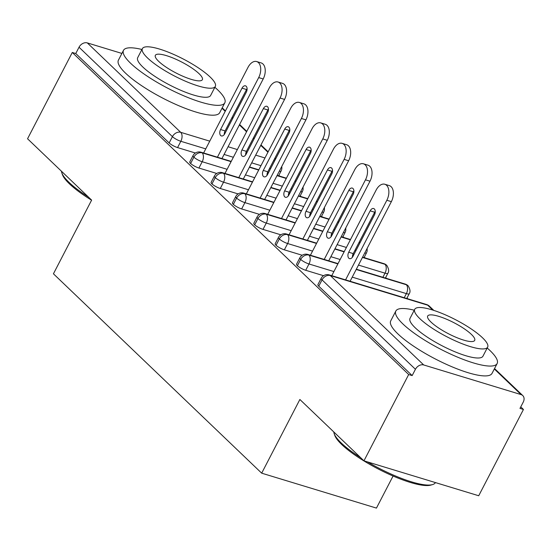 <?xml version="1.0" encoding="UTF-8"?>
<svg xmlns="http://www.w3.org/2000/svg" width="551" height="551" viewBox="0 0 551 551"><rect width="100%" height="100%" fill="white"/><g stroke="black" fill="none" stroke-linecap="round" stroke-linejoin="round"><path stroke-width="0.83" d="M523.45 409.462L519.972 408.401L523.243 402.099A6.846 5.214 133.8 0 0 522.761 395.563A6.846 5.214 133.8 0 0 521.088 394.599L423.712 364.962A6.846 5.214 133.8 0 0 415.433 369.287L412.162 375.589L408.684 374.528L363.956 460.829L478.716 495.755L523.45 409.462L520.757 406.886M407.919 298.856L407.024 297.995M386.561 278.407L385.659 277.546M365.203 257.964L364.301 257.097M343.845 237.515L342.942 236.648M322.487 217.066L321.584 216.199M301.128 196.617L300.226 195.757M279.77 176.168L278.868 175.301M393.07 476.03L376.443 508.098L261.684 473.171L53.433 273.799L91.624 200.109L27.55 138.769L72.284 52.476L75.763 53.53L169.15 142.943L172.422 136.634L79.027 47.228L75.763 53.53M79.027 47.228A6.846 5.214 -46.2 0 1 87.306 42.902L121.902 53.433M408.684 374.528L72.284 52.476M363.956 460.829L299.875 399.482L261.684 473.171M195.391 153.02L177.574 147.592A6.846 1.591 -152.6 0 1 169.15 142.943M412.162 375.589L318.767 286.183A6.846 1.591 -152.6 0 1 317.906 284.619L321.178 278.31A6.846 1.591 27.4 0 0 322.039 279.874L318.767 286.183M323.547 275.707L305.722 270.286A6.846 1.591 -152.6 0 1 297.409 265.734A6.846 1.591 -152.6 0 1 296.548 264.17L299.82 257.861A6.846 1.591 27.4 0 0 300.681 259.425L297.409 265.734M302.189 255.258L284.364 249.837A6.846 1.591 -152.6 0 1 276.051 245.285A6.846 1.591 -152.6 0 1 275.19 243.721L278.462 237.419A6.846 1.591 27.4 0 0 279.323 238.976L276.051 245.285M280.831 234.809L263.006 229.388A6.846 1.591 -152.6 0 1 254.693 224.836A6.846 1.591 -152.6 0 1 253.832 223.272L257.103 216.97A6.846 1.591 27.4 0 0 257.964 218.533L254.693 224.836M259.473 214.367L241.648 208.939A6.846 1.591 -152.6 0 1 233.335 204.387A6.846 1.591 -152.6 0 1 232.474 202.823L235.738 196.521A6.846 1.591 27.4 0 0 236.599 198.085L233.335 204.387M238.115 193.918L220.29 188.49A6.846 1.591 -152.6 0 1 211.977 183.938A6.846 1.591 -152.6 0 1 211.116 182.374L214.38 176.072A6.846 1.591 27.4 0 0 215.241 177.636L211.977 183.938M216.75 173.469L198.925 168.041A6.846 1.591 -152.6 0 1 190.618 163.489A6.846 1.591 -152.6 0 1 189.758 161.925L193.022 155.623A6.846 1.591 27.4 0 0 193.883 157.187L190.618 163.489M231.083 161.663L202.162 152.861A6.846 5.214 133.8 0 0 193.883 157.187A6.846 1.591 27.4 0 0 202.196 161.739L198.925 168.041M295.949 181.403L294.95 181.1M286.286 178.469L277.008 175.638M268.344 173.007L267.414 172.725M258.688 170.066L249.403 167.242M252.441 182.112L223.527 173.31A6.846 5.214 133.8 0 0 215.241 177.636A6.846 1.591 27.4 0 0 223.554 182.188L220.29 188.49M317.307 201.852L316.308 201.549M307.644 198.911L298.366 196.087M289.702 193.456L288.772 193.167M280.046 190.515L270.761 187.691M273.799 202.561L244.885 193.759A6.846 5.214 133.8 0 0 236.599 198.085A6.846 1.591 27.4 0 0 244.913 202.637L241.648 208.939M338.665 222.301L337.667 221.998M329.009 219.36L319.725 216.536M311.06 213.898L310.13 213.616M301.404 210.964L292.12 208.133M295.157 223.01L266.243 214.208A6.846 5.214 133.8 0 0 257.964 218.533A6.846 1.591 27.4 0 0 266.271 223.079L263.006 229.388M360.023 242.75L359.025 242.447M350.367 239.809L341.083 236.985M332.425 234.347L331.488 234.065M322.762 231.406L313.478 228.582M316.515 243.459L287.601 234.657A6.846 5.214 133.8 0 0 279.323 238.976A6.846 1.591 27.4 0 0 287.629 243.528L284.364 249.837M385.397 278.055L387.89 273.255C389.192 271.374 388.827 268.757 386.795 265.403A6.846 5.214 133.8 0 0 386.65 265.258A6.846 5.214 133.8 0 0 384.977 264.294L362.441 257.434M353.783 254.796L352.847 254.514M344.12 251.855L334.843 249.031M337.873 263.901L308.959 255.106A6.846 5.214 133.8 0 0 300.681 259.425A6.846 1.591 27.4 0 0 308.987 263.977L305.722 270.286M406.755 298.504L409.248 293.697C410.55 291.823 410.185 289.206 408.153 285.852A6.846 5.214 133.8 0 0 408.009 285.707A6.846 5.214 133.8 0 0 406.335 284.743L356.201 269.48M263.206 78.958L258.688 77.581A11.413 6.901 -73.1 0 0 256.67 61.554L261.188 62.931A11.413 6.901 106.9 0 1 263.206 78.958L221.943 158.571M256.67 61.554A11.413 6.901 -73.1 0 0 248.005 67.36L203.615 152.992M224.285 134.52A4.566 2.762 106.9 0 1 225.09 130.911L246.538 89.531A4.566 2.762 106.9 0 1 247.103 88.635M258.688 77.581L217.418 157.193M246.29 92.244L224.842 133.624A4.566 2.762 106.9 0 1 221.378 135.945A4.566 2.762 106.9 0 1 220.572 129.533L242.02 88.16A4.566 2.762 106.9 0 1 245.484 85.839A4.566 2.762 106.9 0 1 246.29 92.244M284.564 99.407L280.046 98.03A11.413 6.901 -73.1 0 0 278.028 82.003L282.546 83.38A11.413 6.901 106.9 0 1 284.564 99.407L243.301 179.02M278.028 82.003A11.413 6.901 -73.1 0 0 269.363 87.809L224.973 173.441M245.643 154.969A4.566 2.762 106.9 0 1 246.449 151.36L267.896 109.98A4.566 2.762 106.9 0 1 268.461 109.084M280.046 98.03L238.776 177.642M267.648 112.693L246.201 154.073A4.566 2.762 106.9 0 1 242.736 156.394A4.566 2.762 106.9 0 1 241.93 149.982L263.378 108.609A4.566 2.762 106.9 0 1 266.842 106.288A4.566 2.762 106.9 0 1 267.648 112.693M305.922 119.856L301.404 118.479A11.413 6.901 -73.1 0 0 299.386 102.452L303.904 103.829A11.413 6.901 106.9 0 1 305.922 119.856L264.659 199.462M299.386 102.452A11.413 6.901 -73.1 0 0 290.721 108.258L246.338 193.89M267.001 175.418A4.566 2.762 106.9 0 1 267.814 171.802L289.254 130.429A4.566 2.762 106.9 0 1 289.819 129.533M301.404 118.479L260.134 198.091M289.006 133.142L267.559 174.515A4.566 2.762 106.9 0 1 264.094 176.837A4.566 2.762 106.9 0 1 263.288 170.431L284.736 129.051A4.566 2.762 106.9 0 1 288.201 126.73A4.566 2.762 106.9 0 1 289.006 133.142M327.28 140.305L322.762 138.928A11.413 6.901 -73.1 0 0 320.744 122.901L325.262 124.278A11.413 6.901 106.9 0 1 327.28 140.305L286.017 219.911M320.744 122.901A11.413 6.901 -73.1 0 0 312.08 128.7L267.696 214.339M288.359 195.867A4.566 2.762 106.9 0 1 289.172 192.251L310.619 150.878A4.566 2.762 106.9 0 1 311.177 149.982M322.762 138.928L281.499 218.54M310.365 153.591L288.917 194.964A4.566 2.762 106.9 0 1 285.452 197.286A4.566 2.762 106.9 0 1 284.647 190.88L306.094 149.5A4.566 2.762 106.9 0 1 309.559 147.179A4.566 2.762 106.9 0 1 310.365 153.591M348.645 160.754L344.12 159.377A11.413 6.901 -73.1 0 0 342.102 143.35L346.627 144.727A11.413 6.901 106.9 0 1 348.645 160.754L307.375 240.36M342.102 143.35A11.413 6.901 -73.1 0 0 333.445 149.149L289.055 234.788M309.717 216.316A4.566 2.762 106.9 0 1 310.53 212.7L331.977 171.327A4.566 2.762 106.9 0 1 332.535 170.431M344.12 159.377L302.857 238.982M331.723 174.04L310.282 215.413A4.566 2.762 106.9 0 1 306.817 217.735A4.566 2.762 106.9 0 1 306.005 211.322L327.452 169.949A4.566 2.762 106.9 0 1 330.917 167.628A4.566 2.762 106.9 0 1 331.723 174.04M91.583 200.199A55.679 12.969 -152.6 0 1 69.44 183.841A55.679 12.969 -152.6 0 1 62.442 174.633L61.836 172.911A57.049 13.286 27.4 0 0 69.006 182.347A57.049 13.286 27.4 0 0 88.442 197.065M61.471 171.244A57.049 13.286 27.4 0 0 61.836 172.911M141.938 49.487A57.049 13.286 27.4 0 0 123.514 50.32A57.049 13.286 27.4 0 0 130.69 63.344A57.049 13.286 27.4 0 0 185.06 96.349A57.049 13.286 27.4 0 0 224.808 102.823A57.049 13.286 27.4 0 0 217.631 89.806A57.049 13.286 27.4 0 0 214.869 87.292M123.514 50.32L118.41 60.169A57.049 13.286 27.4 0 0 125.587 73.193A57.049 13.286 27.4 0 0 179.957 106.205A57.049 13.286 27.4 0 0 219.704 112.679L224.808 102.823M215.324 86.411L210.627 95.475A41.077 9.567 -152.6 0 1 182.009 90.812A41.077 9.567 -152.6 0 1 142.861 67.05A41.077 9.567 -152.6 0 1 137.695 57.669L142.392 48.605A41.077 9.567 27.4 0 0 147.558 57.986A41.077 9.567 27.4 0 0 186.706 81.748A41.077 9.567 27.4 0 0 215.324 86.411A41.077 9.567 27.4 0 0 210.158 77.037A41.077 9.567 27.4 0 0 171.01 53.268A41.077 9.567 27.4 0 0 142.392 48.605M158.688 61.368A26.469 6.164 27.4 0 0 183.917 76.685A26.469 6.164 27.4 0 0 202.362 79.688A26.469 6.164 27.4 0 0 199.028 73.648A26.469 6.164 27.4 0 0 173.799 58.33A26.469 6.164 27.4 0 0 155.361 55.327A26.469 6.164 27.4 0 0 158.688 61.368M367.517 461.91A57.049 13.286 27.4 0 0 432.514 484.604L430.758 485.107A55.679 12.969 -152.6 0 1 388.882 474.17A55.679 12.969 -152.6 0 1 341.765 444.554A55.679 12.969 -152.6 0 1 334.767 435.352L334.168 433.623A57.049 13.286 27.4 0 0 341.331 443.059A57.049 13.286 27.4 0 0 360.767 457.778M333.803 431.956A57.049 13.286 27.4 0 0 334.168 433.623M414.262 310.199A57.049 13.286 27.4 0 0 395.838 311.033A57.049 13.286 27.4 0 0 403.015 324.057A57.049 13.286 27.4 0 0 457.385 357.069A57.049 13.286 27.4 0 0 497.14 363.543A57.049 13.286 27.4 0 0 489.963 350.519A57.049 13.286 27.4 0 0 487.201 348.005M395.838 311.033L390.735 320.882A57.049 13.286 27.4 0 0 397.912 333.906A57.049 13.286 27.4 0 0 452.281 366.918A57.049 13.286 27.4 0 0 492.029 373.392L497.14 363.543M487.656 347.123L482.958 356.187A41.077 9.567 -152.6 0 1 454.334 351.531A41.077 9.567 -152.6 0 1 415.185 327.762A41.077 9.567 -152.6 0 1 410.02 318.382L414.717 309.318A41.077 9.567 27.4 0 0 419.89 318.698A41.077 9.567 27.4 0 0 459.031 342.467A41.077 9.567 27.4 0 0 487.656 347.123A41.077 9.567 27.4 0 0 482.483 337.749A41.077 9.567 27.4 0 0 443.341 313.98A41.077 9.567 27.4 0 0 414.717 309.318M431.013 322.087A26.469 6.164 27.4 0 0 456.242 337.398A26.469 6.164 27.4 0 0 474.687 340.408A26.469 6.164 27.4 0 0 471.36 334.361A26.469 6.164 27.4 0 0 446.131 319.043A26.469 6.164 27.4 0 0 427.686 316.04A26.469 6.164 27.4 0 0 431.013 322.087M432.514 484.604A57.049 13.286 27.4 0 0 435.428 482.58M370.003 181.196L365.478 179.826A11.413 6.901 -73.1 0 0 363.46 163.799L367.985 165.169A11.413 6.901 106.9 0 1 370.003 181.196L328.733 260.809M363.46 163.799A11.413 6.901 -73.1 0 0 354.803 169.598L310.413 255.23M331.075 236.758A4.566 2.762 106.9 0 1 331.888 233.149L353.336 191.776A4.566 2.762 106.9 0 1 353.894 190.873M365.478 179.826L324.215 259.431M353.088 194.489L331.64 235.862A4.566 2.762 106.9 0 1 328.176 238.184A4.566 2.762 106.9 0 1 327.363 231.771L348.811 190.398A4.566 2.762 106.9 0 1 352.275 188.077A4.566 2.762 106.9 0 1 353.088 194.489M391.362 201.645L386.836 200.275A11.413 6.901 -73.1 0 0 384.818 184.248L389.343 185.618A11.413 6.901 106.9 0 1 391.362 201.645L350.092 281.258M384.818 184.248A11.413 6.901 -73.1 0 0 376.161 190.047L331.771 275.679M352.433 257.207A4.566 2.762 106.9 0 1 353.246 253.598L374.694 212.225A4.566 2.762 106.9 0 1 375.252 211.322M386.836 200.275L345.573 279.88M374.446 214.938L352.998 256.311A4.566 2.762 106.9 0 1 349.534 258.633A4.566 2.762 106.9 0 1 348.728 252.22L370.169 210.847A4.566 2.762 106.9 0 1 373.633 208.526A4.566 2.762 106.9 0 1 374.446 214.938M87.306 42.902L180.7 132.316L209.752 141.152M228.073 146.731L237.357 149.555M246.077 152.207L247.02 152.496M255.678 155.134L264.962 157.958M273.62 160.596L274.618 160.899M275.404 159.391L274.632 158.647M267.931 152.234L260.747 145.361M254.045 138.942L253.267 138.205M246.566 131.785L239.389 124.912M232.687 118.493L231.909 117.756M225.207 111.336L221.991 108.258M205.75 148.873L180.838 141.29A6.846 1.591 27.4 0 1 172.422 136.634A6.846 5.214 -46.2 0 1 180.7 132.316A6.846 4.139 106.9 0 1 180.838 141.29L177.574 147.592M521.088 394.599L494.323 368.97M432.804 310.082L427.693 305.185L330.318 275.555L423.712 364.962M415.433 369.287L322.039 279.874A6.846 5.214 133.8 0 1 330.318 275.555A6.846 4.139 106.9 0 0 329.25 274.915A6.846 6.846 0 0 0 321.178 278.31M433.802 310.399L429.367 306.156A6.846 5.214 133.8 0 0 427.693 305.185A6.846 4.139 106.9 0 0 426.626 304.551L329.25 274.915M270.624 168.613L269.618 168.31M260.96 165.672L251.676 162.848M233.355 157.276L224.078 154.452M193.022 155.623A6.846 6.846 0 0 1 201.094 152.228A6.846 4.139 106.9 0 1 202.162 152.861A6.846 4.139 106.9 0 1 202.203 161.732L202.196 161.739M281.726 166.533A6.846 6.846 0 0 1 281.093 171.01A6.846 1.591 -152.6 0 1 279.309 171.203M291.982 189.062L290.983 188.759M282.319 186.121L273.041 183.297M254.714 177.718L245.436 174.894M227.115 169.315L202.203 161.732M313.34 209.511L312.341 209.201M303.677 206.57L294.399 203.746M276.079 198.167L266.794 195.343M248.473 189.764L223.561 182.181A6.846 4.139 106.9 0 0 223.527 173.31A6.846 4.139 106.9 0 0 222.452 172.67A6.846 6.846 0 0 0 214.38 176.072M334.698 229.96L333.699 229.65M325.035 227.019L315.757 224.195M297.437 218.616L288.152 215.792M269.832 210.213L244.919 202.63A6.846 4.139 106.9 0 0 244.885 193.759A6.846 4.139 106.9 0 0 243.811 193.119A6.846 6.846 0 0 0 235.738 196.521M356.056 250.402L355.058 250.099M346.4 247.461L337.116 244.637M318.795 239.065L309.51 236.241M291.19 230.662L266.278 223.079A6.846 4.139 106.9 0 0 266.243 214.208A6.846 4.139 106.9 0 0 265.169 213.568A6.846 6.846 0 0 0 257.103 216.97M382.876 277.291L385.011 273.165L358.474 265.086M340.153 259.514L330.869 256.69M312.548 251.111L287.636 243.528A6.846 4.139 106.9 0 0 287.601 234.657A6.846 4.139 106.9 0 0 286.534 234.017A6.846 6.846 0 0 0 278.462 237.419M404.234 297.733L406.369 293.614L352.234 277.132M333.906 271.56L308.987 263.977M299.964 196.259L302.451 191.459A6.846 1.591 -152.6 0 1 300.667 191.652M321.323 216.708L323.809 211.908A6.846 1.591 -152.6 0 1 322.025 212.101M342.681 237.157L345.167 232.357A6.846 1.591 -152.6 0 1 343.383 232.55M362.586 257.165L383.909 263.654A6.846 4.139 106.9 0 1 384.977 264.294A6.846 4.139 106.9 0 1 385.011 273.165A6.846 1.591 -152.6 0 0 387.89 273.255M364.039 257.606L366.532 252.806A6.846 1.591 -152.6 0 1 364.741 252.999M299.82 257.861A6.846 6.846 0 0 1 307.892 254.466A6.846 4.139 106.9 0 1 308.959 255.106A6.846 4.139 106.9 0 1 308.994 263.977M356.339 269.212L405.267 284.102A6.846 4.139 106.9 0 1 406.335 284.743A6.846 4.139 106.9 0 1 406.369 293.614A6.846 1.591 -152.6 0 0 409.248 293.697M220.572 129.533L225.09 130.911M242.02 88.16L246.538 89.531M241.93 149.982L246.449 151.36M263.378 108.609L267.896 109.98M263.288 170.431L267.814 171.802M284.736 129.051L289.254 130.429M284.647 190.88L289.172 192.251M306.094 149.5L310.619 150.878M306.005 211.322L310.53 212.7M327.452 169.949L331.977 171.327M327.363 231.771L331.888 233.149M348.811 190.398L353.336 191.776M348.728 252.22L353.246 253.598M370.169 210.847L374.694 212.225M222.211 107.838L225.428 110.916M232.129 117.329L232.908 118.072M239.609 124.485L246.786 131.358M253.488 137.778L254.266 138.521M260.967 144.934L268.144 151.807M274.846 158.227L275.624 158.964M494.543 368.55L522.761 395.563M201.094 152.228L231.22 161.395M249.541 166.967L258.825 169.798M267.517 172.442L268.489 172.732M277.146 175.37L286.43 178.193M295.088 180.831L296.087 181.134M281.093 171.01L278.599 175.81M222.452 172.67L252.578 181.844M270.899 187.416L280.183 190.24M288.876 192.891L289.847 193.181M298.504 195.819L307.789 198.642M316.446 201.28L317.445 201.583M302.451 191.459L303.057 189.785L303.091 186.975M243.811 193.119L273.937 202.293M292.264 207.865L301.542 210.689M310.241 213.34L311.205 213.63M319.862 216.267L329.147 219.091M337.804 221.729L338.81 222.032M323.809 211.908L324.415 210.234L324.449 207.424M265.169 213.568L295.295 222.735M313.622 228.314L322.9 231.138M331.599 233.782L332.563 234.079M341.227 236.716L350.505 239.54M359.169 242.178L360.168 242.481M345.167 232.357L345.78 230.676L345.808 227.873M286.534 234.017L316.66 243.184M334.98 248.763L344.258 251.587M352.957 254.231L353.921 254.528M386.65 265.258A6.846 6.846 0 0 0 383.909 263.654M366.532 252.806L367.138 251.125L367.166 248.322M307.892 254.466L338.018 263.633M408.009 285.707A6.846 6.846 0 0 0 405.267 284.102M429.367 306.156A6.846 6.846 0 0 0 426.626 304.551"/></g></svg>
